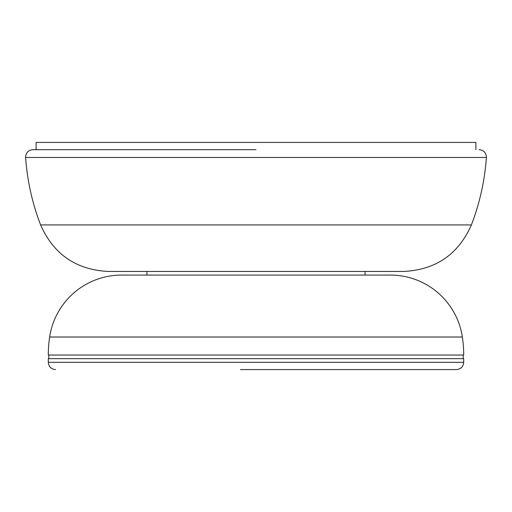 <?xml version="1.0" encoding="UTF-8"?>
<svg xmlns="http://www.w3.org/2000/svg" width="512" height="512" viewBox="0 0 512 512"><rect width="100%" height="100%" fill="white"/><g stroke="black" fill="none" stroke-linecap="round" stroke-linejoin="round"><path stroke-width="0.77" d="M365.037 275.078L365.037 271.45L108.435 271.45L403.565 271.45L146.963 271.45L146.963 275.078M256 149.69L32.87 149.69L256 149.69M36.109 149.69L36.109 142.419L475.891 142.419L475.891 149.69M120.979 275.078A72.787 72.787 0 0 0 49.638 337.011A120.877 120.877 0 0 0 48.288 355.04L463.712 355.04A120.877 120.877 0 0 0 462.362 337.011A72.787 72.787 0 0 0 391.021 275.078L120.979 275.078L391.021 275.078M48.832 355.04L48.832 358.675M463.168 355.04L463.168 358.675M240.48 369.581L456.442 369.581C460.858 369.146 463.277 366.72 463.712 362.31L48.288 362.31C48.723 366.72 51.142 369.146 55.558 369.581M48.288 362.31L48.288 358.675L463.712 358.675L463.712 362.31M403.565 271.45C435.738 269.894 458.349 254.387 471.379 224.928L40.621 224.928C53.651 254.387 76.262 269.894 108.435 271.45M471.379 224.928C479.744 203.187 484.749 180.698 486.381 157.466L25.619 157.466L25.6 156.96C26.035 152.544 28.454 150.125 32.87 149.69M49.638 337.011L462.362 337.011M40.621 224.928C32.256 203.187 27.251 180.698 25.619 157.466M486.381 157.466L486.4 156.96C485.965 152.544 483.546 150.125 479.13 149.69"/></g></svg>
